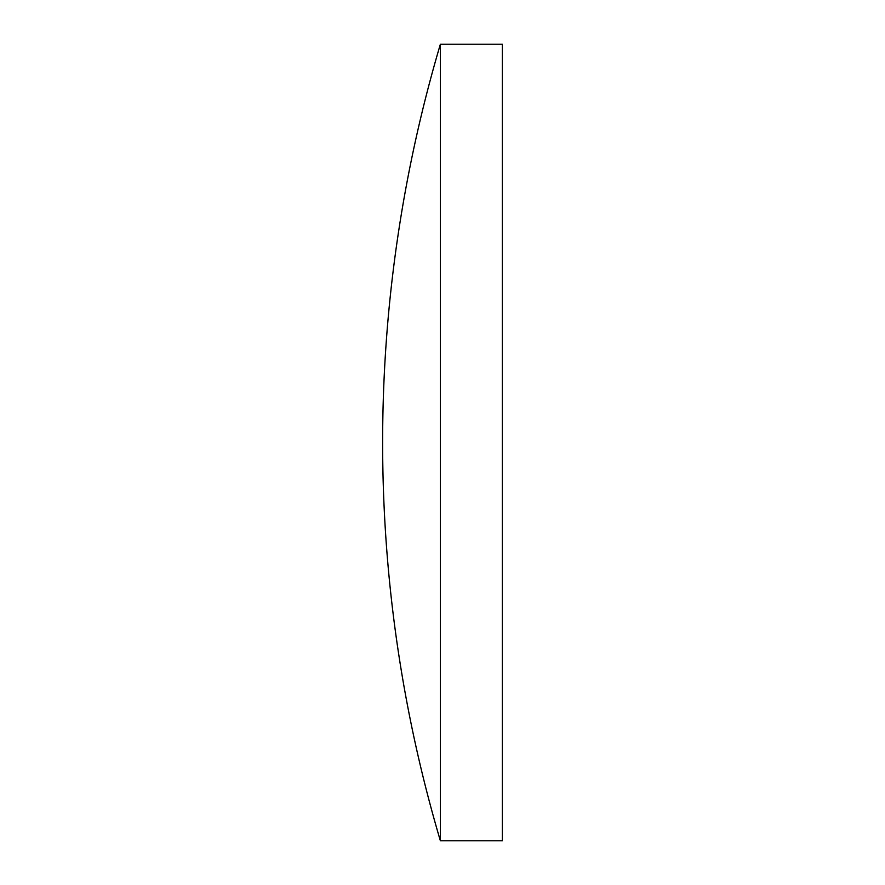<?xml version="1.0" encoding="UTF-8"?>
<svg xmlns="http://www.w3.org/2000/svg" width="885" height="885" viewBox="0 0 885 885"><rect width="100%" height="100%" fill="white"/><g stroke="black" fill="none" stroke-linecap="round" stroke-linejoin="round"><path stroke-width="1.33" d="M440.365 840.75L502.359 840.75L502.359 44.25L440.365 44.25A1402.515 1402.515 0 0 0 440.365 840.75L440.365 44.25"/></g></svg>

